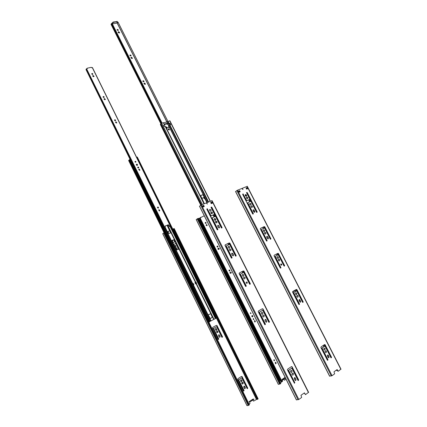 <?xml version="1.0" encoding="UTF-8"?>
<svg xmlns="http://www.w3.org/2000/svg" width="427" height="427" viewBox="0 0 427 427"><rect width="100%" height="100%" fill="white"/><g stroke="black" fill="none" stroke-linecap="round" stroke-linejoin="round"><path stroke-width="0.64" d="M252.901 399.133L248.978 401.716L251.103 401.145L254.012 399.144L252.88 399.085M253.019 400.158L253.665 401.086L257.102 399.122M167.373 231.733L169.738 230.735M249.085 404.214L250.078 403.157L249.443 401.834M250.532 401.487L248.978 401.716M172.748 242.685L174.691 241.831L173.89 239.638M178.646 249.315L175.945 243.828L175.524 243.641L173.629 244.474M171.985 241.127L172.828 241.132L173.004 240.017M168.462 232.656L168.217 231.914L168.462 232.656M174.867 246.998L175.7 247.009C176.207 245.952 175.876 245.456 174.707 245.514L174.392 246.032M175.999 249.299L176.826 249.315C177.338 248.258 177.013 247.761 175.839 247.809L175.524 248.333M213.591 328.416L216.686 326.682L221.896 337.271L222.552 336.892L216.921 325.443L216.345 325.369L212.87 327.301L212.491 327.915L218.144 339.428L218.805 339.049L213.591 328.416L218.64 339.097L218.437 339.524M216.457 330.226C217.087 329.254 216.847 328.683 215.736 328.518C214.989 329.457 215.197 330.039 216.356 330.274L216.457 330.226M217.626 332.606C218.256 331.635 218.016 331.064 216.911 330.893C216.158 331.827 216.361 332.414 217.519 332.654L217.626 332.606M219.11 336.951L219.83 337.309L220.124 336.369L219.489 335.072L218.763 334.715L218.475 335.654L219.11 336.951M238.784 379.736L241.821 377.794L247.137 388.607L247.783 388.18L242.034 376.497L241.356 376.502L238.058 378.605L237.69 379.261L243.459 391.02L244.111 390.588L238.608 379.768L243.929 390.62L243.673 391.105M242.846 383.932C243.449 382.998 243.246 382.4 242.232 382.138C241.362 382.976 241.49 383.606 242.616 384.028L242.846 383.932M241.65 381.503C242.253 380.564 242.05 379.971 241.031 379.71C240.171 380.553 240.3 381.183 241.426 381.594L241.65 381.503M244.377 388.394L245.007 388.762L245.37 387.743L244.724 386.419L244.089 386.051L243.726 387.07L244.377 388.394M174.584 241.895L172.764 242.712M172.844 240.086L172.764 241.175M168.121 231.957L168.542 232.624M174.632 245.568L175.78 246.043L175.63 247.052M175.769 247.863L176.911 248.338L176.757 249.357M216.686 326.682L213.425 328.475M216.275 325.401L216.756 325.502L222.387 336.946L222.184 337.367M215.667 328.55L216.58 329.062L216.265 330.301M216.841 330.925L217.749 331.437L217.423 332.681M218.693 334.747L219.323 335.131L219.958 336.423L219.74 337.33M241.821 377.794L238.608 379.768M241.495 376.427L241.853 376.529L247.601 388.212L247.345 388.693M242.162 382.154L242.926 382.672L242.504 384.038M240.961 379.731L241.735 380.249L241.319 381.61M244.014 386.072L245.189 387.769L244.901 388.767M253.563 401.081L252.869 400.259M173.378 230.292L173.981 231.258M249.405 404.865L164.817 232.432L164.256 232.672L162.714 233.713L246.95 405.623L248.242 405.511L249.405 404.865M173.389 228.819L257.449 399.421L173.389 228.819L174.131 228.573M257.449 399.421L258.063 398.861M250.59 401.519L253.99 399.186M172.924 229.374L173.325 229.08M282.156 380.163L284.974 378.242L283.752 378.274L281.985 379.47M283.902 379.293L284.537 380.185L286.026 379.192M198.47 218.629L199.66 218.128M280.459 382.966L281.131 382.512L281.003 381.69M205.638 223.118L205.318 222.478M284.446 380.179L283.741 379.4M280.769 383.59L198.32 218.33L197.797 218.549L196.196 219.606L278.308 384.38L280.769 383.59M282.236 380.398L284.948 378.29M92.339 67.674L91.479 67.669L91.303 67.317L87.183 68.213L86.932 68.662M164.582 227.623L163.963 227.319L164.235 227.735L163.61 227.73L164.491 228.658L165.137 228.162L86.574 68.742L86.249 69.009L163.925 227.201M87.183 68.213L87.359 68.571L86.574 68.742M86.35 69.227L85.976 69.553L163.61 227.73M92.547 74.479L92.814 74.298C92.798 73.551 92.456 73.332 91.778 73.631L91.778 74.079L92.547 74.479M93.801 76.582L94.063 76.406L93.294 75.558L92.595 75.835L93.364 76.684L93.801 76.582M103.878 97.521L104.124 97.356C104.151 96.603 103.82 96.369 103.12 96.646L103.11 97.132L103.878 97.521M105.138 99.646L105.384 99.48L104.626 98.605L103.948 98.877L104.706 99.753L105.138 99.646M115.322 120.793L115.546 120.644C115.621 119.886 115.295 119.64 114.58 119.891L114.548 120.409L115.322 120.793M116.667 122.907L116.155 121.86L115.498 122.127L116.24 123.029L116.667 122.907M135.695 162.233L135.85 162.137C135.983 161.502 135.733 161.273 135.103 161.438L135.055 161.924L135.695 162.233M137.248 165.393L137.462 165.26C137.659 164.363 137.307 164.032 136.41 164.262L136.341 164.961L137.248 165.393M138.492 168.046L138.668 167.934C138.839 167.181 138.545 166.898 137.788 167.085L137.724 167.683L138.492 168.046M139.853 170.192L139.33 169.124L138.732 169.375L139.432 170.336L139.853 170.192M158.257 208.114L158.38 208.04C158.641 207.298 158.38 206.983 157.595 207.1L157.488 207.762L158.257 208.114M159.783 210.773L159.244 209.684L158.705 209.919L159.367 210.933L159.783 210.773M165.052 226.134L168.179 224.842L169.305 226.225L169.823 226.278L169.402 226.609L170.063 226.113L169.983 225.376L92.253 67.503M164.491 228.658L165.137 228.162M165.377 228.061L165.126 226.043L168.355 224.709L169.476 226.091L170.063 226.113M92.744 74.383L91.725 73.759M93.988 76.492L93.171 75.771L92.542 75.963M104.055 97.436L103.062 96.774M105.309 99.56L104.498 98.808L103.889 99M115.471 120.718L114.516 120.008M116.817 122.837L116.016 122.047L115.434 122.245M135.765 162.201L135.033 161.539M137.387 165.324C137.473 164.528 137.126 164.208 136.336 164.363M138.588 167.998L137.713 167.187M139.949 170.149L139.175 169.284L138.658 169.476M158.294 208.093L157.515 207.186M159.815 210.757L159.079 209.822L158.625 210.004M169.749 224.896L169.983 225.376M204.261 215.784L199.687 218.042M281.66 381.21L280.448 381.012L281.286 381.877L282.194 381.727L200.14 217.962L199.772 218.17L280.966 380.815M200.653 217.3L200.834 217.669L200.14 217.962M199.799 218.218L199.334 218.491L280.448 381.012M205.915 223.438L205.979 223.401C206.289 222.718 206.065 222.392 205.318 222.419L205.195 223.107L205.915 223.438M207.186 225.573L206.663 224.517L206.214 224.719L206.807 225.739L207.186 225.573M217.754 247.116L217.786 247.094C218.138 246.427 217.935 246.085 217.183 246.069L217.033 246.79L217.754 247.116M219.035 249.267L219.067 249.251C219.425 248.615 219.238 248.263 218.501 248.204L218.09 248.397C217.733 249.032 217.919 249.384 218.656 249.448L219.035 249.267M229.705 271.028L229.71 271.022C230.1 270.376 229.918 270.019 229.166 269.949L228.989 270.713L229.71 271.022M231.066 273.163C231.466 272.511 231.285 272.154 230.532 272.084L230.153 272.271C229.758 272.922 229.939 273.28 230.692 273.349L230.863 273.259C231.263 272.634 231.092 272.271 230.35 272.175M250.991 313.605L250.585 312.665L250.393 313.354L250.991 313.605M252.619 316.855C253.078 316.103 252.885 315.66 252.042 315.521L251.77 316.503L252.619 316.855M253.921 319.583L253.441 318.457L253.211 319.289L253.921 319.583M255.303 321.75L254.754 320.65L254.385 320.864L254.866 321.995L255.303 321.75L254.722 320.672M274.561 360.74L274.123 359.571L273.846 360.463L274.561 360.74M276.12 363.441L275.564 362.326L275.202 362.56L275.634 363.729L276.12 363.441L275.586 362.309M285.935 379.053L284.857 377.521L282.028 379.416L282.498 381.22L282.194 381.727M284.98 377.58L285.775 378.685M285.78 379.027L285.113 378.135M205.883 223.449L205.232 222.499M207.148 225.589L206.471 224.645L206.07 225.381M217.685 247.142L217.092 246.139M218.944 249.309L218.309 248.317L218.016 248.455M229.598 271.06L229.069 270.013M250.825 313.648L250.484 312.719M252.421 316.914C252.853 316.258 252.693 315.809 251.941 315.569M253.734 319.642L253.344 318.505M254.743 322.017L255.084 321.825M274.305 360.804L274.022 359.614M275.5 363.74L275.89 363.494M202.361 205.947L203.53 205.467L204.079 206.572M304.264 392.963L305.428 394.607M206.94 208.915L207.421 209.027L210.719 215.608L211.194 215.827L214.146 214.551M212.299 217.775L212.08 218.314L217.61 229.87M211.151 207.17L211.627 207.282L221.784 228.013M212.139 213.681C212.529 212.593 212.144 212.043 210.981 212.032M210.853 211.098C211.226 210.004 210.837 209.46 209.684 209.46M206.679 203.407L207.282 204.053M215.448 220.305C215.854 219.216 215.475 218.661 214.317 218.629M216.735 222.905C215.507 222.798 215.165 222.216 215.715 221.149L217.049 221.661L216.735 222.905C217.156 221.816 216.783 221.255 215.624 221.218M219.254 227.997L219.329 227.185L218.619 225.776L217.749 225.355M235.88 256.141L236.008 255.778L229.673 243.171L228.915 243.096L225.221 244.815M231.749 258.148L231.882 257.78L226.193 245.957L232.074 257.678L231.856 258.111L231.343 258.036L224.976 245.344L225.307 244.756L229.102 242.984L229.865 243.059L236.206 255.672L235.987 256.104L235.48 256.024L229.614 244.356L226.193 245.957M230.649 250.761C231.151 249.699 230.82 249.106 229.651 248.984M229.336 248.135C229.833 247.073 229.496 246.48 228.328 246.363M233.206 255.901L233.318 255.031L232.603 253.606L231.781 253.174M245.909 286.464L246.064 286.053L240.123 274.203L243.7 272.383L240.321 274.107L246.267 285.962L246.021 286.432L245.546 286.346L239.104 273.504L239.51 272.853L243.219 270.964L243.934 271.044L250.35 283.806L250.105 284.27L249.635 284.185L243.7 272.383M243.305 271.001L249.987 284.302L250.147 283.891L243.737 271.14L243.091 271.033M244.714 278.938C245.295 277.908 245.007 277.288 243.844 277.07M243.385 276.28C243.966 275.25 243.673 274.63 242.504 274.422M246.955 283.405C247.361 282.679 247.158 282.226 246.342 282.039M265.039 324.723L265.236 324.258L259.2 312.222L262.738 310.253L259.408 312.148L265.45 324.189L265.162 324.701L264.74 324.611L258.196 311.571L258.591 310.883L262.322 308.769L262.952 308.865L269.469 321.819L269.181 322.326L268.759 322.236L262.738 310.253M269.058 322.348L269.25 321.889L262.738 308.94L262.226 308.817M262.37 314.315L262.386 314.309C263.043 313.327 262.802 312.671 261.666 312.34M263.721 317.01L263.742 316.999C264.393 316.017 264.158 315.361 263.027 315.03M266.389 322.273L266.587 321.264L265.85 319.802L265.167 319.364M294.31 383.238L294.555 382.693L288.374 370.374L291.849 368.165L288.604 370.332L294.79 382.661L294.443 383.238L287.398 369.787L287.777 369.045L291.299 366.702L292.036 366.697L298.703 379.961L298.361 380.532L298.014 380.436L291.849 368.165M298.227 380.532L298.468 379.998L291.806 366.745L291.427 366.628M292.794 375.232L292.943 375.152C293.562 374.217 293.37 373.534 292.356 373.107M291.411 372.472L291.561 372.397C292.18 371.458 291.983 370.775 290.963 370.353M295.564 380.601L295.831 379.48L294.513 377.553M212.128 201.896L212.699 203.033L211.226 203.636L210.655 202.499L212.128 201.896L210.676 202.547M202.201 205.953L202.777 207.106L204.282 206.487L203.706 205.339L202.201 205.953L202.862 207.068M207.597 208.899L207.02 208.835L206.849 209.209L217.156 229.758L217.711 229.827L217.898 229.427L212.262 218.192L212.384 217.717L215.251 216.494L215.715 216.713L221.341 227.901L221.885 227.97L222.077 227.575L211.808 207.154L211.237 207.09L211.066 207.458L214.359 214.012L214.242 214.482L211.37 215.699L210.901 215.48L207.421 209.027M212.432 212.465L212.107 213.697C210.895 213.596 210.548 213.014 211.071 211.957L212.432 212.465M211.135 209.887L210.81 211.114C209.598 211.013 209.251 210.436 209.769 209.385L211.135 209.887M206.817 203.289L207.383 203.999L206.695 203.38M215.752 219.072L215.432 220.311C214.205 220.209 213.863 219.622 214.407 218.56L215.752 219.072M219.515 227.068L219.35 227.949L218.384 227.57L217.674 226.155L217.834 225.28L218.805 225.659L219.329 227.185M231.018 249.453L230.708 250.734C229.443 250.617 229.123 250.014 229.742 248.92L231.018 249.453M229.699 246.833L229.39 248.114C228.13 247.996 227.81 247.393 228.418 246.304L229.699 246.833M232.389 255.469L231.674 254.038L231.872 253.115L232.795 253.499L233.51 254.93L233.307 255.858L232.389 255.469M245.141 277.561L244.82 278.895C243.534 278.74 243.241 278.11 243.934 277.016L245.141 277.561M243.806 274.913L243.497 276.242C242.21 276.093 241.912 275.468 242.6 274.369L243.806 274.913M247.308 282.386L247.068 283.368C246.128 283.24 245.92 282.781 246.432 281.985L247.308 282.386M262.877 312.863L262.493 314.283C261.217 314.005 260.972 313.343 261.756 312.302L262.877 312.863M264.228 315.553L263.838 316.983C262.562 316.69 262.322 316.028 263.117 314.993L264.228 315.553M266.8 321.195L266.512 322.246L265.711 321.835L264.975 320.367L265.263 319.316L266.064 319.727L266.587 321.264M293.418 373.657L292.933 375.216C291.694 374.73 291.529 374.02 292.447 373.081L293.418 373.657M292.036 370.903L291.55 372.456C290.312 371.981 290.147 371.271 291.059 370.326L292.036 370.903M296.066 379.443L295.703 380.596L295.004 380.174L294.251 378.669L294.609 377.521L295.313 377.943L295.831 379.48M308.502 392.344L305.572 394.612L304.414 392.861L300.982 395.301L301.659 397.441L298.82 399.469L296.461 399.837M211.984 200.669L201.357 204.907L199.558 206.198M211.707 202.131L211.157 202.531L211.632 203.471M238.421 191.216L239.472 190.784L240.011 191.835M336.962 369.686L337.698 371.1L338.147 371.239M242.739 194.088L243.16 194.21L246.368 200.493L246.811 200.706L249.512 199.542M247.916 202.553L247.692 203.076L253.083 214.103M246.603 192.486L247.025 192.609L256.915 212.4M247.639 198.688C246.502 198.571 246.171 198.011 246.657 197.018L247.916 197.525L247.639 198.688C247.986 197.685 247.623 197.151 246.56 197.093M246.379 196.223C245.242 196.105 244.917 195.545 245.392 194.557L246.657 195.064L246.379 196.223C246.721 195.214 246.358 194.685 245.295 194.632M242.483 188.825L242.92 189.487M250.868 205.008C249.726 204.885 249.4 204.325 249.891 203.321L251.14 203.834L250.868 205.008C251.215 204.01 250.862 203.471 249.8 203.396M252.117 207.49C252.485 206.487 252.133 205.947 251.071 205.867M254.561 212.347L253.921 210.244L253.126 209.822M270.611 239.248L264.559 226.881L263.854 226.796L260.491 228.365M266.827 241.09L261.42 229.459L267.137 240.647L266.939 241.052L266.464 240.972L260.278 228.856L260.577 228.306L264.057 226.684L264.761 226.764L270.921 238.805L270.729 239.211L270.254 239.125L264.559 227.991L261.42 229.459M265.642 234.076C266.074 233.094 265.759 232.528 264.687 232.379M264.366 231.573C264.793 230.591 264.473 230.025 263.406 229.881M268.124 238.981L268.199 238.17L267.505 236.809L266.752 236.382M280.576 268.097L280.704 267.724L274.929 256.419L278.239 254.738L275.143 256.317L280.918 267.628L280.694 268.065L280.251 267.98L274.001 255.73L274.337 255.132L277.763 253.387L278.425 253.473L284.654 265.647L284.441 266.08L283.998 265.994L278.239 254.738M284.323 266.112L284.446 265.743L278.217 253.574L277.619 253.462M279.311 260.961C279.808 260 279.525 259.408 278.457 259.184M278.02 258.426C278.516 257.465 278.228 256.878 277.16 256.659M281.489 265.22L280.886 263.929M299.156 304.568L299.306 304.147L293.45 292.676L296.717 290.856L293.669 292.596L299.53 304.072L299.279 304.552L298.879 304.456L292.532 292.025L292.885 291.385L296.29 289.453L296.888 289.549L303.207 301.9L302.962 302.375L302.562 302.284L296.717 290.856M296.247 289.501L302.839 302.391L302.983 301.98L296.669 289.634L296.189 289.506M296.466 294.694C297.037 293.771 296.797 293.152 295.746 292.831M297.774 297.261C298.35 296.343 298.115 295.724 297.059 295.393M300.362 302.279L300.496 301.345L299.146 299.519M327.546 360.308L327.739 359.817L321.75 348.085L324.952 346.051L321.985 348.032L327.979 359.769L327.68 360.303L320.853 347.498L321.184 346.804L324.413 344.658L325.096 344.669L331.56 357.303L331.267 357.831L330.93 357.735L324.952 346.051M331.133 357.831L331.32 357.351L324.493 344.605M325.988 352.729L326.089 352.675C326.644 351.789 326.441 351.143 325.481 350.732M324.653 350.103L324.744 350.049C325.305 349.163 325.102 348.517 324.136 348.112M328.667 357.847L328.854 356.812L327.584 354.97M247.393 187.49L247.948 188.579L246.598 189.134L246.043 188.045L247.393 187.49L246.064 188.093M238.282 191.216L238.842 192.315L240.22 191.75L239.659 190.65L238.282 191.216L238.896 192.294M243.353 194.077L242.819 194.007L242.664 194.365L252.683 213.98L253.19 214.06L253.36 213.681L247.884 202.953L247.948 202.526L250.617 201.384L251.055 201.592L256.52 212.278L257.022 212.358L257.193 211.979L247.212 192.476L246.534 192.758L249.736 199.019L249.635 199.462L247.003 200.578L246.56 200.364L243.16 194.21M242.499 188.75L243.032 189.433L242.403 188.819M252.405 206.305L252.133 207.479C250.985 207.357 250.66 206.796 251.161 205.793L252.405 206.305M254.807 211.466L254.668 212.299L253.771 211.925L253.078 210.575L253.216 209.742L254.118 210.121L254.609 211.589M265.968 232.838L265.717 234.049C264.537 233.916 264.228 233.339 264.783 232.315L265.968 232.838M264.692 230.34L264.436 231.546C263.262 231.418 262.947 230.842 263.496 229.817L264.692 230.34M267.377 238.554L266.683 237.193L266.848 236.318L267.708 236.697L268.407 238.063L268.236 238.939L267.377 238.554M279.685 259.664L279.423 260.918C278.228 260.753 277.94 260.155 278.553 259.13L279.685 259.664M278.393 257.134L278.137 258.383C276.936 258.228 276.648 257.63 277.256 256.6L278.393 257.134M281.799 264.26L281.601 265.183C280.731 265.055 280.523 264.617 280.982 263.87L281.799 264.26M296.898 293.328L296.589 294.662C295.399 294.395 295.148 293.771 295.842 292.783L296.898 293.328M298.211 295.89L297.897 297.229C296.706 296.957 296.461 296.333 297.16 295.345L298.211 295.89M300.72 301.265L300.485 302.252L299.722 301.852L299.012 300.453L299.242 299.471L300.005 299.871L300.496 301.345M326.522 351.256L326.127 352.713C324.963 352.28 324.776 351.608 325.582 350.7L326.522 351.256M325.182 348.635L324.792 350.087C323.623 349.66 323.436 348.992 324.237 348.08L325.182 348.635M329.1 356.764L328.806 357.837L328.128 357.431L327.397 356.001L327.685 354.928L328.368 355.333L328.854 356.812M340.879 369.19L338.243 371.244L337.122 369.568L333.983 371.805L334.656 373.833L332.062 375.691L329.676 376.123M247.19 186.343L237.476 190.212L235.624 191.504M246.977 187.72L246.4 188.126L246.859 189.028M112.349 23.896L117.137 23.047L118.098 22.252L167.902 121.332M169.033 123.643L169.759 124.988M167.875 121.343L117.98 22.081M112.082 23.368L113.198 22.007L117.142 21.563M112.28 23.768L113.395 22.407L117.099 21.756L117.34 21.958L116.672 23.133M111.185 24.35L111.639 23.597M161.561 123.211L111.543 23.41L112.055 23.314M161.998 123.083L111.906 23.149M117.121 30.098L118.258 30.381C118.226 29.57 117.847 29.314 117.11 29.612L117.121 30.098M118.327 31.854L118.044 32.041L118.898 32.996L119.656 32.724L118.802 31.769L117.985 32.201M129.925 55.633L131.041 55.921C131.057 55.104 130.689 54.832 129.931 55.11L129.925 55.633M131.148 57.405L130.881 57.57L131.724 58.552L132.455 58.285L131.617 57.303L130.811 57.725M142.88 81.45L143.968 81.744C144.032 80.922 143.675 80.639 142.896 80.89L142.88 81.45M144.193 83.212L143.947 83.361L144.774 84.375L145.479 84.108L144.657 83.094L143.872 83.505M166.503 127.913L166.989 127.828C167.117 127.139 166.845 126.878 166.162 127.038L166.103 127.118M201.72 198.406L203.844 197.557L205.136 199.158M118.162 30.482L117.051 29.773M119.56 32.826L118.647 32.036L118.172 32.121M130.945 56.017L129.867 55.264M132.359 58.382L131.452 57.554L130.982 57.656M143.872 81.835L142.826 81.034M145.383 84.194L144.481 83.329L144.016 83.446M166.882 127.908L166.119 127.15M205.264 199.42L203.631 197.722L201.752 198.475M242.371 189.241L242.878 189.033M239.168 191.851L238.773 191.072M239.579 191.675L239.184 190.901M244.047 195.94L243.78 196.036M335.617 370.641L336.882 370.326L336.924 369.707M244.191 196.228L243.812 196.1M210.746 313.738L208.392 314.678L208.296 315.062L210.335 318.633L212.427 317.16L210.746 313.738L212.267 317.218L210.239 318.659M178.764 249.261L174.339 239.707L171.889 240.465L176.356 250.025L178.764 249.261M165.505 227.938L168.313 233.649L170.773 232.907L167.224 225.237M136.282 164.502L136.693 165.329M193.244 283.437L193.885 284.74L193.111 285.124L192.47 283.822L193.1 283.517M209.572 321.659L216.211 318.136M195.982 283.699L195.406 282.37L194.958 282.594L195.593 283.891L196.617 283.379L195.977 282.082L195.71 282.215L196.345 283.512L196.617 283.379M195.347 282.402L195.972 283.704M193.431 284.964L193.111 285.124M193.463 284.942L192.823 283.64M193.73 284.814L193.095 283.507M171.835 240.524L174.2 239.809L178.705 249.288M167.069 225.301L170.693 232.95M136.266 164.694L136.608 165.276M194.958 282.599L195.315 282.423L195.95 283.715M136.741 157.536L137.008 157.296M256.563 399.192L216.569 317.982L216.233 318.179L136.934 157.152L137.329 157.109M164.059 232.758L128.628 160.509L129.957 159.431L209.641 321.793L129.803 159.42M208.846 322.188L209.524 321.873M196.041 283.672L196.345 283.512M195.406 282.37L195.71 282.215M216.542 318.024L137.232 156.997M205.766 222.638L205.942 222.985L205.302 223.262M205.777 223.054L205.494 222.488M199.174 220.049L199.884 219.691L279.952 380.382L199.772 219.713M279.295 380.633L279.952 380.382M211.045 213.377L211.819 213.046L212.31 213.436M213.105 215.016L214.092 216.985M214.909 218.608L215.63 220.038M216.206 221.197L216.927 222.627M200.476 195.689L202.665 194.824L203.055 195.011L206.898 202.654M169.215 130.059C169.273 129.28 168.927 128.954 168.158 129.077M168.985 127.47L168.462 125.848M163.674 122.933L169.914 120.809M200.791 205.195L160.355 124.454L161.646 123.184L163.552 122.682L164.833 125.132L163.68 125.25M163.722 122.923L164.833 125.132L165.281 123.889C165.959 123.334 166.722 123.408 167.56 124.118L168.676 123.707L167.565 121.508M163.552 122.682L164.667 124.903L163.29 122.693M203.994 203.839L165.142 126.381L164.363 126.616L163.626 125.143L164.406 124.914M167.88 124.214L165.185 124.001M209.833 213.836L209.668 214.253L214.861 224.602L215.315 224.757M212.374 213.084L211.013 213.34M216.991 222.275L216.542 221.378M215.694 219.686L215.24 218.789M214.29 216.9L213.303 214.93M207.095 202.574L203.225 194.877L202.836 194.691L200.599 195.577L204.368 203.684M168.174 129.664L169.289 129.995C169.46 129.114 169.113 128.773 168.233 128.975L168.174 129.664M208.109 202.163L169.412 125.17L168.521 125.735L169.188 127.411L166.642 128.185L165.521 126.611M167.726 124.385L169.909 123.259L170.645 124.716L169.412 125.17M168.676 123.707L169.909 123.259M170.437 124.78L169.759 123.424M165.142 126.381L204.218 203.743M294.646 290.381L294.598 290.835L292.735 291.892M281.131 263.95L281.655 264.97M246.032 195.55L245.536 194.579M292.559 291.801L294.811 290.75L294.849 290.269M278.26 262.936L278.041 263.406L280.427 268.076M246.464 198.091L246.427 197.295M245.808 194.616L246.24 195.465L245.338 195.844M244.228 196.303L242.942 194.851M246.726 193.137L247.19 192.94M238.832 192.033L239.867 191.558M246.454 188.857L246.817 189.044M242.862 194.749L252.725 214.018L242.888 194.749M256.376 399.277L216.398 318.094M248.877 405.228L164.256 232.672M248.242 405.511L163.658 232.982M247.03 405.65L162.756 233.66M257.961 399.074L173.944 228.589M280.283 383.921L197.797 218.549M279.664 384.199L197.221 218.854M278.404 384.401L196.249 219.547M280.955 380.761L199.788 218.17M211.733 202.104L212.288 203.204M308.454 392.578L211.813 200.653M298.82 399.469L160.792 123.894M296.53 399.971L199.526 206.134M298.089 399.795L200.679 205.27M247.014 187.693L247.548 188.745M340.874 369.382L247.073 186.311M332.062 375.691L237.476 190.212M329.745 376.256L235.592 191.44M331.352 376.006L236.82 190.565M250.601 201.389L249.443 199.59M116.897 21.361L117.099 21.756M113.198 22.007L113.395 22.407M161.032 123.526L111.196 24.056M168.681 125.645L167.992 124.273M166.845 121.983L117.137 23.047M112.648 22.348L112.845 22.748M168.766 125.597L168.078 124.225M166.925 121.93L117.217 22.989M118.802 31.769L118.647 32.036M211.055 320.923L193.399 284.98M213.692 319.476L196.073 283.656M195.433 282.359L167.32 225.194M192.758 283.672L165.26 228.167M213.9 319.343L196.297 283.544L213.9 319.343M195.657 282.242L167.549 225.104L195.651 282.242M210.623 321.136L165.025 228.274M209.977 321.44L164.411 228.61M209.854 321.504L164.187 228.466M213.975 319.241L196.388 283.496M195.747 282.194L167.646 225.061M215.331 318.499L169.914 226.225M215.571 318.387L170.042 225.91M215.865 318.286L169.914 224.965M216.051 318.206L136.88 157.43M216.569 317.982L137.307 157.061L216.569 317.982M213.911 319.284L196.324 283.528L213.911 319.284M195.683 282.226L167.576 225.088L195.683 282.226M164.23 232.678L128.757 160.344M164.315 232.646L128.831 160.29M164.56 232.544L129.023 160.098M164.619 232.518L129.05 160.013M209.187 322.033L129.498 159.613M276.093 362.795L275.959 362.528M255.319 321.253L255.106 320.826M231.114 272.848L230.804 272.229M279.61 380.521L199.457 219.884M231.557 258.143L225.018 245.114M217.375 229.87L206.898 208.984M204.261 203.727L165.569 126.6M245.76 286.453L239.147 273.269M242.579 272.949L241.917 271.631M228.482 244.89L227.837 243.598M214.397 216.857L213.409 214.888M207.202 202.531L168.596 125.682M242.717 272.874L242.056 271.561M228.621 244.82L227.975 243.534M214.541 216.793L213.553 214.824M207.346 202.473L168.734 125.618M203.546 206.791L202.99 205.686M202.393 204.49L161.646 123.184M201.154 205.003L160.605 124.049M201.608 204.805L160.963 123.67M201.629 204.8L160.963 123.633M245.701 286.437L239.125 273.333L245.696 286.437M231.498 258.127L225.002 245.178L231.493 258.127M217.311 229.849L206.871 209.038L217.311 229.849M167.859 124.22L166.754 122.021M167.998 124.156L166.893 121.951M169.145 123.488L168.035 121.284M235.837 256.147L229.235 243.022M221.698 228.029L211.205 207.154M208.595 201.966L169.877 124.946M211.317 203.599L210.773 202.51M210.175 201.325L169.658 120.798M170.149 124.865L169.471 123.515M243.459 272.501L242.798 271.182M229.374 244.474L228.723 243.182M215.299 216.478L214.103 214.584M326.425 351.8L325.977 350.925M325.086 349.174L324.637 348.304M323.821 346.703L323.191 345.47M298.126 296.445L297.688 295.591M296.813 293.883L296.381 293.029M295.58 291.465L294.94 290.216M279.605 260.224L279.178 259.381M278.313 257.7L277.886 256.857M277.096 255.314L276.456 254.054M265.898 233.404L265.471 232.571M264.617 230.906L264.19 230.073M263.406 228.53L262.776 227.303M252.336 206.881L251.914 206.054M251.071 204.405L250.649 203.583M249.72 201.763L248.754 199.884M247.847 198.101L247.425 197.279M246.587 195.641L246.165 194.819M323.949 346.617L323.319 345.384M295.708 291.39L295.073 290.141M277.23 255.245L276.589 253.99M263.539 228.472L262.909 227.239M249.854 201.704L248.893 199.825M239.504 192.043L239.36 191.766M327.386 360.239L320.853 347.445L327.386 360.244M298.921 304.488L292.532 291.977L298.921 304.488M280.293 268.012L274.001 255.682L280.299 268.012M266.507 241.004L260.278 228.813L266.507 241.004M331.187 357.789L324.451 344.632M284.281 266.112L277.796 253.435M270.537 239.248L264.132 226.732M256.803 212.406L246.907 193.057M246.641 189.118L246.496 188.841M246.977 193.025L246.694 192.476M324.648 346.153L324.018 344.92M296.429 290.979L295.788 289.736M277.961 254.871L277.315 253.617M264.276 228.125L263.646 226.892M174.179 228.514L258.148 398.882M86.249 69.009L163.936 227.276M169.017 225.819L169.396 226.593M92.419 67.519L169.871 224.826M199.468 206.209L296.407 399.939M212.048 200.594L308.63 392.381M202.91 207.047L202.345 205.91M235.517 191.526L329.607 376.23M247.27 186.257L341.024 369.216M238.955 192.267L238.399 191.184M117.35 21.804L117.147 21.409M111.015 24.318L160.867 123.83M112.018 23.239L162.057 123.061M239.221 190.885L239.616 191.659M165.398 126.365L204.218 203.748M169.909 120.788L210.383 201.234M210.981 202.425L211.53 203.514"/></g></svg>
